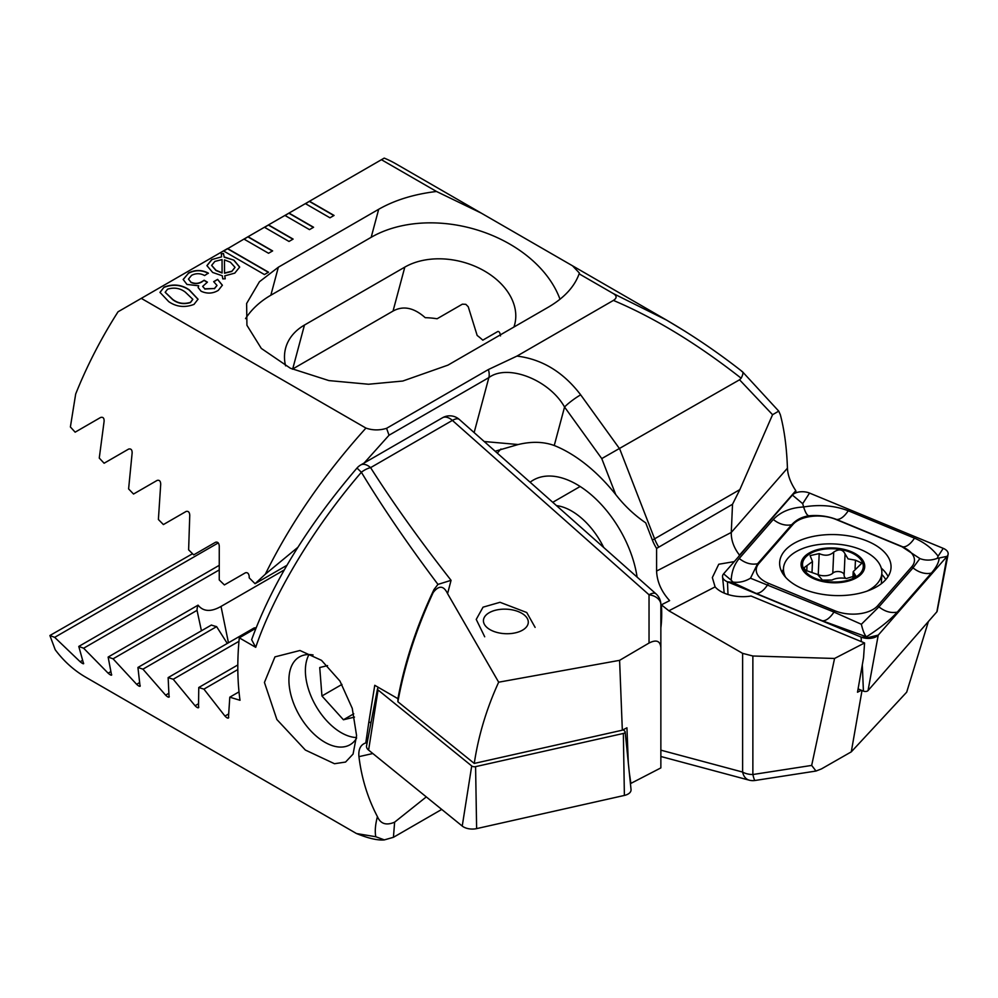 <?xml version="1.0" encoding="UTF-8"?>
<svg xmlns="http://www.w3.org/2000/svg" width="998" height="998" viewBox="0 0 998 998"><rect width="100%" height="100%" fill="white"/><g stroke="black" fill="none" stroke-linecap="round" stroke-linejoin="round"><path stroke-width="1.5" d="M734.279 561.612L718.747 564.244L712.335 577.58L715.104 586.886A28.954 15.818 2.5 0 0 720.731 591.39A28.954 15.818 2.5 0 0 751.032 596.018L864.567 642.962L863.557 657.719L857.507 692.225L861.336 690.254M297.878 547.316L265.356 574.174C290.119 523.788 323.651 475.085 365.942 428.08C372.591 430.412 379.465 430.5 386.575 428.317L488.371 369.547L516.964 356.086C542.076 359.18 563.321 372.092 580.674 394.834L619.733 448.963L654.601 538.82L739.855 489.606L772.564 414.706L778.739 411.126L780.349 414.781C784.366 429.864 786.723 447.665 787.434 468.187L787.447 468.586C787.933 475.734 790.728 483.107 795.805 490.679L796.005 492.775M738.745 556.497L739.493 555.138C733.967 547.939 731.222 540.529 731.26 532.895L732.52 504.264L656.584 548.426L656.584 571.056L731.272 532.458L787.434 468.187M530.113 482.221A86.876 50.162 60 0 1 576.732 484.404L576.732 484.404A86.876 50.162 60 0 1 637.098 577.094M580.674 394.834A14.483 2.058 144.2 0 0 564.556 407.034L554.252 445.507A131.773 76.073 -120 0 1 568.536 452.493A131.773 76.073 -120 0 1 615.704 494.521C624.486 505.786 634.491 515.217 645.706 522.84L652.368 540.03A29.254 16.891 -120 0 0 656.584 548.426M223.477 250.91L264.433 274.55L268.537 272.192L227.581 248.539L118.038 311.788A289.607 167.202 120 0 0 75.686 393.998L70.384 426.969L75.149 432.171L100.623 417.463C103.118 416.815 104.266 418.137 104.091 421.43L99.264 458.082L104.116 463.234L128.605 449.088C131.012 448.476 132.185 449.786 132.135 453.017L128.605 488.92L133.532 494.035L157.11 480.425C159.443 479.826 160.641 481.123 160.703 484.317L158.395 519.496L163.398 524.574L186.102 511.463C188.36 510.901 189.57 512.186 189.757 515.33L188.622 549.836L193.687 554.863L215.556 542.251C217.739 541.702 218.986 542.974 219.261 546.081L219.248 579.938L224.388 584.928L245.446 572.777C247.579 572.253 248.826 573.526 249.213 576.57L249.201 577.83L255.051 583.705L286.962 565.28M365.942 428.08L141.279 298.365M516.964 356.086L613.408 300.41C617.026 298.115 616.989 295.832 613.283 293.549L666.577 320.109L685.826 331.748M436.5 191.479L481.223 213.098L395.932 163.847A289.607 167.202 120 0 0 384.218 158.108L381.448 159.705L436.5 191.479C414.083 194.161 394.809 200.099 378.691 209.281L278.342 267.214L259.43 281.748L246.618 303.504L246.93 325.286L261.301 348.414L290.381 368.237L328.903 380.587L368.524 384.242L402.78 381.036L447.952 365.131L548.289 307.197C564.207 297.891 574.486 286.763 579.127 273.826L613.283 293.549M381.448 159.705L305.388 203.617L329.964 217.801L334.068 215.443L309.492 201.247L305.6 203.729M305.388 203.617L284.917 215.443L309.492 229.627L313.584 227.257L289.008 213.073L285.116 215.556M284.917 215.443L264.433 227.257L289.008 241.454L293.1 239.083L268.537 224.899L264.645 227.382M264.433 227.257L243.961 239.083L268.537 253.267L272.629 250.91L248.053 236.713L244.161 239.196M243.961 239.083L223.689 251.022M188.41 273.065C195.084 269.647 201.721 269.672 208.345 273.128L204.615 275.535C200.299 273.178 195.957 273.115 191.579 275.336L188.485 279.066L190.93 282.172C194.847 283.919 198.59 283.694 202.132 281.511L204.153 280.238L207.422 282.147L202.694 286.364L204.79 288.809L214.42 288.509L216.99 285.416L213.672 281.673L217.614 279.39L222.379 285.203L218.337 290.343C212.836 293.662 207.085 293.961 201.085 291.229L198.115 287.536L198.702 285.802L186.963 284.43L183.17 279.452L188.41 273.302C195.084 269.884 201.721 269.897 208.345 273.365L208.345 273.128M221.581 256.86L221.307 253.742L223.477 253.492L224.151 256.935L233.956 260.179L239.682 267.065L234.779 273.128L224.762 275.86L225.249 278.816L222.779 278.879L222.292 275.772L212.674 272.454L206.923 265.605L211.738 259.592L221.581 256.86L211.738 259.592M168.749 301.658L159.992 292.364L164.084 287.112C173.203 283.669 181.586 284.58 189.233 289.832L198.041 299.213L194.011 304.39C184.855 307.846 176.434 306.935 168.749 301.658M660.863 627.842A131.773 76.073 -120 0 0 661.387 604.825L668.872 610.788L742.624 653.366L752.866 655.998L834.565 658.468L864.567 642.962M661.387 604.825L669.621 600.634C661.4 591.589 657.058 581.734 656.584 571.056M481.223 213.098L572.528 265.805L579.439 273.103L579.127 273.826M739.855 489.606L732.52 504.264M772.564 414.706L739.543 379.789L741.152 378.205C697.415 343.886 654.838 317.95 613.408 300.41M615.704 494.521L601.757 458.593L739.543 379.789M667.587 320.72C693.548 335.902 718.485 352.893 742.425 371.693L778.739 411.126M741.726 371.431C743.51 371.78 743.323 374.038 741.152 378.205M928.39 621.517L906.695 692.163L851.282 751.856L821.454 768.909L816.002 771.042L811.673 765.416L834.565 658.468M816.002 771.042L755.087 780.473A14.483 1.559 -98.8 0 1 752.866 774.523L811.673 765.416M497.353 453.167A131.773 76.073 60 0 1 500.959 448.988M554.252 445.507C543.611 441.652 531.572 441.316 518.149 444.534L484.217 441.528M601.757 458.593L564.556 407.034C549.199 379.714 507.57 363.534 488.858 377.606L389.033 435.228L364.183 462.972M518.149 444.534L495.145 451.221M265.356 574.174L255.051 583.705M500.485 335.927C500.11 332.858 499.225 331.373 497.852 331.473L482.795 340.168A66.604 47.093 15 0 0 477.169 335.465L468.249 306.76L465.829 304.328L462.361 304.178L437.099 318.761A66.604 47.093 15 0 0 425.21 317.676C413.921 307.634 403.192 305.438 393.037 311.064L292.389 369.173M513.92 327.045A66.604 47.093 15 0 0 514.644 324.699A66.604 47.093 15 0 0 481.41 269.323A66.604 47.093 15 0 0 404.814 267.115L304.465 325.049A66.604 47.093 15 0 0 285.628 348.152A66.604 47.093 15 0 0 285.59 365.854M560.003 299.25A115.843 81.911 15 0 0 371.181 237.299L270.845 295.233A115.843 81.911 15 0 0 245.545 318.624M386.575 428.317L389.033 435.228M862.01 690.529L851.282 751.856M739.493 555.138L795.805 490.679M221.331 253.979L223.477 253.492M223.477 253.717L224.151 256.935M224.151 257.172L233.956 260.179M233.956 260.416L239.67 267.177M225.211 278.816L224.762 275.86M206.935 265.718L211.738 259.829M231.773 271.456L235.004 267.314L230.413 262.237L224.463 259.867L224.538 273.24L231.773 271.456L235.004 267.439M211.663 265.468L215.98 270.508L222.092 273.015L222.055 259.58L214.882 261.414L211.663 265.343L215.98 270.271L222.092 272.778M224.463 259.867L224.538 273.003L231.773 271.219M188.485 279.178L190.93 282.172M190.93 282.409C194.847 284.156 198.59 283.931 202.132 281.748L202.132 281.511M202.132 281.748L204.029 280.326M204.153 280.475L207.197 282.247M202.694 286.476L204.79 288.809M204.79 289.046L214.42 288.509M214.42 288.746L216.99 285.528M213.871 281.785L217.614 279.39M217.826 279.752L222.379 285.316M198.115 287.649L198.702 285.802M183.17 279.577L188.41 273.302M159.992 292.489L164.084 287.112M164.084 287.349C173.203 283.906 181.586 284.817 189.233 290.069L189.233 289.832M189.233 290.069L198.041 299.325M165.194 292.339L172.691 299.625C177.856 303.592 183.769 304.577 190.443 302.594L192.814 299.425M190.443 302.357L192.814 299.313L185.291 292.115C180.139 288.173 174.238 287.187 167.602 289.171L165.181 292.227L172.691 299.388C177.856 303.355 183.769 304.34 190.443 302.357L190.443 302.594M292.901 239.196L268.537 225.136M313.384 227.382L289.008 213.31M333.856 215.556L309.492 201.484M272.429 251.022L248.053 236.95M268.325 272.304L227.581 248.776M805.611 570.345L817.624 574.499L822.439 580.112L832.02 580.038C835.813 578.091 840.653 577.568 846.541 578.478L855.66 575.684L853.203 571.667L861.898 563.109L855.448 560.177L848.063 558.88L845.057 553.89C842.761 549.299 838.981 548.688 833.717 552.106C829.849 555.661 825.009 556.16 819.196 553.591L810.102 555.612L812.484 561.562L803.889 567.85L805.611 570.345M845.057 554.027L844.121 575.06A10.442 5.701 2.5 0 0 844.121 575.11A10.442 5.701 2.5 0 0 845.693 578.316M844.121 575.11L845.057 553.915M867.087 591.115A49.226 26.896 2.5 0 0 867.362 590.978A49.226 26.896 2.5 0 0 881.845 572.989A49.226 26.896 2.5 0 0 867.536 552.917A49.226 26.896 2.5 0 0 797.951 550.659A49.226 26.896 2.5 0 0 783.467 568.648A49.226 26.896 2.5 0 0 785.675 577.343M855.348 578.403A31.861 17.403 2.5 0 0 855.461 553.778A31.861 17.403 2.5 0 0 810.438 552.318A31.861 17.403 2.5 0 0 810.326 576.944A31.861 17.403 2.5 0 0 855.348 578.403M854.438 554.302A30.414 16.617 2.5 0 0 811.461 552.917A30.414 16.617 2.5 0 0 811.362 576.42A30.414 16.617 2.5 0 0 854.325 577.817A30.414 16.617 2.5 0 0 854.438 554.302M855.074 568.548L855.448 560.177M854.463 577.343L854.6 574.149M817.736 574.561A5.963 3.256 -177.5 0 1 818.26 574.736A10.442 5.701 2.5 0 0 832.781 573.201L833.717 552.106M832.781 573.201A5.963 3.256 -177.5 0 1 839.505 571.642A5.963 3.256 -177.5 0 1 844.121 574.998M803.415 589.07A55.751 30.451 2.5 0 0 860.488 593.062A55.751 30.451 2.5 0 0 891.039 567.55A55.751 30.451 2.5 0 0 867.262 541.091A55.751 30.451 2.5 0 0 810.201 537.099A55.751 30.451 2.5 0 0 779.65 562.623A55.751 30.451 2.5 0 0 803.415 589.07M911.748 566.764A28.954 15.818 2.5 0 0 902.092 546.804L835.862 519.409A28.954 15.818 2.5 0 0 793.036 524.374L758.942 563.408A28.954 15.818 2.5 0 0 768.585 583.356L834.827 610.751A28.954 15.818 2.5 0 0 877.641 605.786L911.748 566.764L913.02 567.837L919.894 558.556L902.092 546.804M939.118 558.256C938.869 562.423 936.299 567.363 931.396 573.077L897.289 612.098C889.979 620.145 879.687 628.378 866.439 636.811L822.352 620.793L756.122 593.411L732.195 582.258L732.994 582.084L731.197 580.2C731.634 571.555 734.316 564.319 739.231 558.481L773.325 519.459C780.636 511.812 790.728 507.645 803.64 506.984C819.67 504.289 834.54 505.549 848.263 510.764L914.492 538.159C924.173 542.301 932.045 548.314 938.12 556.198L937.234 558.393L947.077 556.335A11.589 6.325 2.5 0 0 948.1 554.352A11.589 6.325 2.5 0 0 943.222 548.351L809.553 493.074A11.589 6.325 2.5 0 0 792.424 495.07L723.6 573.825A11.589 6.325 2.5 0 0 722.54 576.819A11.589 6.325 2.5 0 0 727.467 581.809L861.124 637.086A11.589 6.325 2.5 0 0 878.252 635.102L947.077 556.335L936.86 611.824A3.119 1.709 2.5 0 0 937.134 611.287L948.1 554.352M858.093 688.907L863.42 691.115A3.119 1.709 2.5 0 0 868.035 690.579L936.86 611.824M914.492 538.159A20.272 9.394 112.5 0 1 902.891 546.879L836.661 519.496C827.966 516.141 818.697 514.918 808.891 515.804C801.93 516.864 796.204 519.821 791.701 524.711L757.594 563.733L750.496 578.204L833.966 612.073L861.361 624.274C862.871 630.736 864.567 634.915 866.439 636.811L867.511 637.697L861.124 637.086L861.324 641.627M808.891 515.804C807.095 515.467 805.349 512.535 803.64 506.984L802.679 503.666L792.424 495.07M861.361 624.274L878.926 606.859L877.641 605.786M919.894 558.556C925.283 560.651 931.059 560.602 937.234 558.393M732.994 582.084C739.031 582.869 744.87 581.585 750.496 578.204M623.126 729.775L624.586 730.96A3.119 1.709 -177.5 0 1 625.147 731.871L631.035 789.543A11.589 6.325 -177.5 0 1 624.386 795.431L476.62 828.614A11.589 6.325 -177.5 0 1 462.236 826.057L368.599 750.097A11.589 6.325 -177.5 0 1 366.565 745.743L377.518 688.82A3.119 1.709 -177.5 0 1 378.816 687.647M625.147 731.871A3.119 1.709 -177.5 0 1 623.351 733.455L475.584 766.639A3.119 1.709 -177.5 0 1 471.717 765.953L378.067 689.992A3.119 1.709 -177.5 0 1 377.518 688.82M484.704 636.786L476.233 619.409L483.044 607.171L500.023 602.293L526.744 612.523L535.115 627.38M356.511 833.555L375.784 836.736C374.761 831.272 375.31 824.573 377.431 816.651C367.763 798.288 361.6 778.29 358.943 756.646L358.893 756.235C358.382 749.074 360.677 744.645 365.779 742.936L368.749 722.639L371.106 722.115M313.073 654.95A50.686 29.266 -120 0 0 299.412 656.934A50.686 29.266 -120 0 0 288.921 680.125A50.686 29.266 -120 0 0 324.762 742.2A50.686 29.266 -120 0 0 350.098 744.708A50.686 29.266 -120 0 0 356.536 738.295M356.585 735.651L353.067 754.076L345.558 762.06L334.48 763.72L305.363 750.047L276.883 719.546L264.433 682.445L274.949 656.871L299.974 650.496L321.506 660.352L339.944 681.06L352.257 708.355L356.585 735.651M447.578 593.648L498.663 682.195L619.596 660.339L649.037 643.049L649.037 594.783L452.393 420.408L370.595 467.638A14.483 8.358 -120 0 0 360.702 464.981A14.483 14.483 0 0 0 356.997 468.05L361.376 472.254A14.483 8.121 -32.4 0 1 370.595 467.638C392.725 502.53 419.547 540.093 451.059 580.325L447.578 593.648C443.711 585.502 438.92 585.127 433.182 592.538L433.993 589.531L437.96 584.404C407.933 544.446 382.396 507.059 361.376 472.254C314.233 526.919 273.951 593.673 255.713 647.315L239.295 637.847A289.607 167.202 120 0 0 237.811 667.076A289.607 167.202 120 0 0 240.007 700.284L229.802 697.178L228.417 718.061M433.993 589.531A289.607 167.202 120 0 0 397.928 698.687L374.761 685.302L368.749 722.639M660.863 723.201L660.863 647.727L660.863 767.899L630.873 783.405L629.314 772.639M228.729 717.35C228.355 718.685 227.095 718.261 224.962 716.065L203.904 689.131L198.764 687.51L198.515 707.732M198.789 707.046C198.502 708.343 197.267 707.906 195.072 705.736L173.215 679.264L168.138 677.605L169.061 697.153M169.273 696.492C169.099 697.727 167.889 697.29 165.618 695.157L142.926 669.159L137.924 667.462L140.069 686.3M140.219 685.676C140.169 686.861 138.972 686.399 136.626 684.304L113.061 658.817L108.133 657.071L111.576 675.159M111.664 674.586C111.714 675.696 110.541 675.234 108.133 673.176L83.632 648.213L78.78 646.43L83.595 663.732M83.62 663.183C83.807 664.244 82.647 663.757 80.152 661.736L54.678 637.348L49.9 635.514L55.202 649.723A289.607 167.202 120 0 0 85.853 677.28L356.498 833.542M441.727 809.428L393.424 837.31L394.634 822.152L426.296 796.903M394.634 822.152C386.276 825.745 380.55 823.899 377.431 816.651M375.784 836.736L384.355 839.892L393.424 837.31M433.182 592.538C416.241 629.127 404.477 665.541 397.89 701.756L474.262 763.433L622.328 730.187L619.596 660.339M397.928 698.687L397.89 701.756M660.863 604.676A14.483 14.483 0 0 0 655.985 593.847A14.483 5.913 -48.4 0 0 649.037 594.783A14.483 10.055 -0 0 1 660.863 604.676L660.863 647.727C660.289 640.878 656.347 639.331 649.037 643.049M49.9 635.514L192.539 553.728M239.295 637.847L255.95 628.229M255.713 647.315L251.633 639.693C272.242 583.306 307.372 526.083 356.997 468.05M229.802 697.178L239.009 691.864M201.434 630.786L197.043 610.339A66.604 27.196 168.4 0 1 198.066 605.15C203.293 611.687 210.94 612.123 221.02 606.435L284.293 569.908M256.149 627.73A66.604 27.196 168.4 0 1 254.091 627.979L168.138 677.605M227.282 643.448L216.616 626.619A66.604 27.196 168.4 0 1 211.376 625.047L137.924 667.462M437.96 584.404L451.059 580.325M173.215 679.264L238.971 641.302M142.926 669.159L216.616 626.619M113.061 658.817L197.043 610.339M108.133 657.071L198.066 605.15M203.904 689.131L237.823 669.546M198.764 687.51L237.823 664.955M83.632 648.213L218.949 570.095M78.78 646.43L218.899 565.529M54.678 637.348L218.263 542.912M622.328 730.187L626.944 727.804L628.303 762.709M367.164 742.624L365.779 742.936M498.663 682.195C486.5 708.792 478.379 735.875 474.262 763.433M528.254 621.405A22.443 12.263 -177.5 0 1 507.196 633.73A22.443 12.263 -177.5 0 1 483.469 621.467A22.443 12.263 -177.5 0 1 489.22 612.697A22.443 12.263 -177.5 0 1 523.214 614.194A22.443 12.263 -177.5 0 1 528.254 621.405M309.031 654.563A50.686 29.266 -120 0 0 305.388 670.619A50.686 29.266 -120 0 0 341.229 732.694A50.686 29.266 -120 0 0 356.56 737.559M327.569 665.616L319.734 667.525L321.942 695.98L343.437 719.77L354.49 717.1M341.977 684.416L321.942 695.98M353.741 713.82L343.437 719.77M556.51 505.624A57.921 33.445 60 0 1 572.428 511.5A57.921 33.445 60 0 1 603.715 547.49M668.872 610.788L715.104 586.886M652.368 540.03A14.483 3.056 158.8 0 0 654.601 538.82A28.954 16.716 -120 0 0 658.643 546.916M660.863 750.159L742.624 772.065L742.624 653.366M752.866 655.998L752.866 774.523A14.483 8.358 180 0 1 742.624 772.065A14.483 10.242 -75 0 0 749.124 780.149A14.483 14.483 0 0 0 755.087 780.473M474.137 432.583L488.858 377.606A14.483 8.358 60 0 0 488.371 369.547M393.037 311.064L404.814 267.115M292.688 368.998L304.465 325.049M278.342 267.214L270.845 295.233M378.691 209.281L371.181 237.299M806.771 570.981L807.008 565.704M818.26 574.736L819.196 553.591M888.095 576.52A55.751 30.451 2.5 0 0 881.246 568.087M885.737 579.638A53.842 29.416 2.5 0 0 881.783 574.386M868.035 690.579L878.252 635.102L867.511 637.697M863.42 691.115L862.309 664.855M728.004 594.509L727.467 581.809L732.195 582.258M783.43 569.534A55.751 30.451 2.5 0 0 781.783 571.817M731.197 580.2L723.6 573.825M938.12 556.198L943.222 548.351M802.679 503.666L809.553 493.074M897.289 612.098C891.039 613.358 884.914 611.612 878.926 606.859L913.02 567.837A20.272 15.556 41.1 0 0 931.396 573.077M822.352 620.793A20.272 9.394 112.5 0 0 833.966 612.073L834.827 610.751M756.122 593.411C759.865 593.498 763.732 590.591 767.736 584.691L768.585 583.356M739.231 558.481C745.219 563.234 751.344 564.98 757.594 563.733L758.942 563.408M773.325 519.459A20.272 15.556 41.1 0 0 791.701 524.711L793.036 524.374M848.263 510.764C844.271 516.677 840.391 519.584 836.661 519.496L835.862 519.409M475.584 766.639L476.62 828.614M471.717 765.953L462.236 826.057M623.351 733.455L624.386 795.431M378.067 689.992L368.599 750.097M372.828 753.527L358.943 756.646M655.985 593.847L459.342 419.472A14.483 5.913 -48.4 0 0 452.393 420.408A14.483 8.358 -120 0 0 449.736 418.474A14.483 8.358 -120 0 0 442.501 417.763L360.702 464.981M221.02 606.435L228.455 642.774M195.072 705.736L198.565 703.727M165.618 695.157L168.849 693.286M136.626 684.304L139.583 682.595M224.962 716.065L228.717 713.907M108.133 673.176L110.79 671.642M80.152 661.736L82.497 660.377M572.528 265.805L666.577 320.109M660.863 756.496L749.124 780.149M881.371 583.68L881.845 572.989M783.23 574.237L783.467 568.648M852.916 578.091L853.203 571.667M812.01 572.316L812.484 561.562M724.199 593.124L722.54 576.819M459.342 419.472A14.483 14.483 0 0 0 442.501 417.763M356.536 833.542C368.487 838.407 377.755 840.516 384.355 839.892M552.755 502.306L580.15 486.488"/></g></svg>
